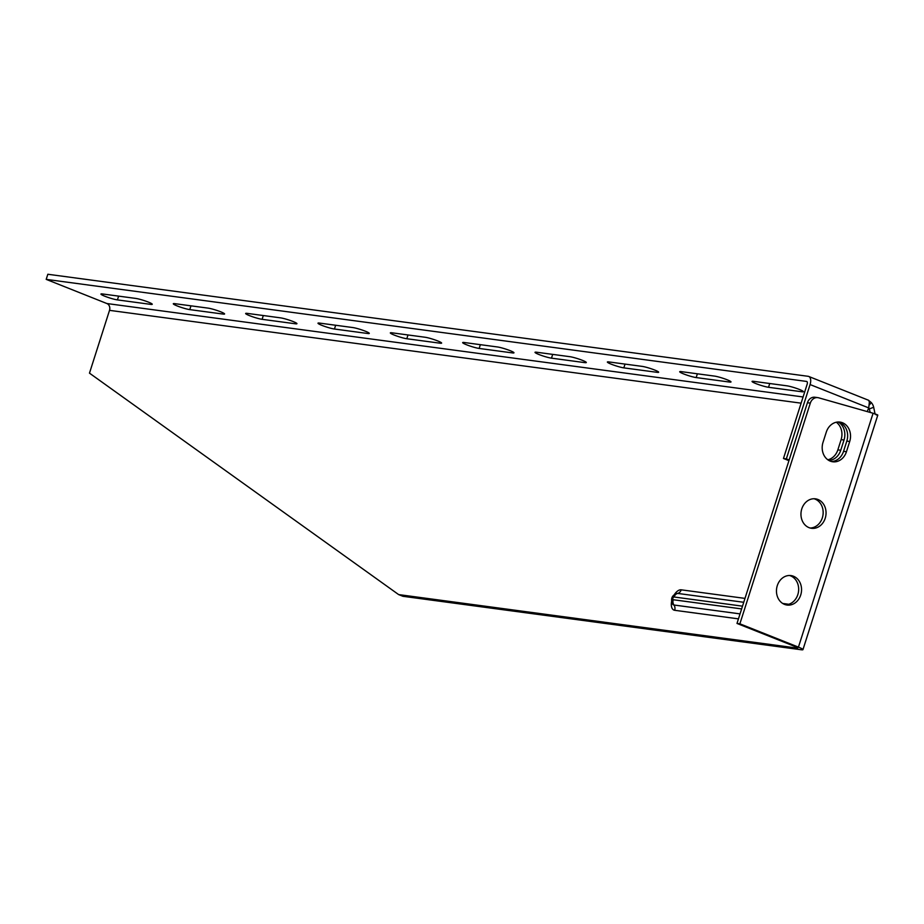 <?xml version="1.0" encoding="UTF-8"?>
<svg xmlns="http://www.w3.org/2000/svg" width="924" height="924" viewBox="0 0 924 924"><rect width="100%" height="100%" fill="white"/><g stroke="black" fill="none" stroke-linecap="round" stroke-linejoin="round"><path stroke-width="1.39" d="M736.994 623.434L739.881 623.816L810.313 403.118A8.108 6.826 -82.4 0 1 817.786 397.632L814.899 397.239A8.108 6.826 97.6 0 0 807.426 402.737L736.994 623.434L795.552 646.742A5.405 0.601 -162.3 0 1 797.805 647.99A5.405 0.601 -162.3 0 1 796.915 648.047L398.648 594.594L89.478 373.146L109.517 310.349A5.405 4.551 -82.4 0 0 106.884 303.534L46.2 279.371L806.536 381.427A2.703 1.432 -68.3 0 1 806.721 381.473A2.703 1.432 -68.3 0 1 807.172 384.176L783.46 458.489L788.934 460.66M789.154 459.99L786.347 458.87L810.071 384.557A8.108 4.285 111.7 0 0 808.719 376.449L868.618 400.288L869.369 401.986L868.733 407.911L867.243 411.584M783.46 458.489L786.347 458.87M208.119 308.131A9.459 1.051 17.7 0 1 218.387 310.938A9.459 1.051 17.7 0 1 224.59 313.975A9.459 1.051 17.7 0 1 223.042 314.068L189.767 309.609A9.459 1.051 17.7 0 1 179.499 306.803A9.459 1.051 17.7 0 1 173.296 303.765A9.459 1.051 17.7 0 1 174.844 303.673L208.119 308.131M135.782 298.429A9.459 1.051 17.7 0 1 146.038 301.224A9.459 1.051 17.7 0 1 152.252 304.273A9.459 1.051 17.7 0 1 150.693 304.366L117.417 299.896A9.459 1.051 17.7 0 1 107.161 297.101A9.459 1.051 17.7 0 1 100.947 294.051A9.459 1.051 17.7 0 1 102.506 293.959L135.782 298.429M352.818 327.558A9.459 1.051 17.7 0 1 363.074 330.353A9.459 1.051 17.7 0 1 369.288 333.402A9.459 1.051 17.7 0 1 367.729 333.495L334.453 329.025A9.459 1.051 17.7 0 1 324.197 326.23A9.459 1.051 17.7 0 1 317.983 323.181A9.459 1.051 17.7 0 1 319.531 323.088L352.818 327.558M280.469 317.844A9.459 1.051 17.7 0 1 290.725 320.64A9.459 1.051 17.7 0 1 296.939 323.689A9.459 1.051 17.7 0 1 295.391 323.781L262.104 319.311A9.459 1.051 17.7 0 1 251.848 316.516A9.459 1.051 17.7 0 1 245.645 313.467A9.459 1.051 17.7 0 1 247.193 313.375L280.469 317.844M497.505 346.974A9.459 1.051 17.7 0 1 507.761 349.769A9.459 1.051 17.7 0 1 513.975 352.818A9.459 1.051 17.7 0 1 512.427 352.91L479.14 348.44A9.459 1.051 17.7 0 1 468.884 345.645A9.459 1.051 17.7 0 1 462.67 342.596A9.459 1.051 17.7 0 1 464.229 342.504L497.505 346.974M425.156 337.26A9.459 1.051 17.7 0 1 435.423 340.067A9.459 1.051 17.7 0 1 441.626 343.104A9.459 1.051 17.7 0 1 440.078 343.197L406.803 338.738A9.459 1.051 17.7 0 1 396.535 335.932A9.459 1.051 17.7 0 1 390.332 332.894A9.459 1.051 17.7 0 1 391.88 332.802L425.156 337.26M569.842 356.687A9.459 1.051 17.7 0 1 580.11 359.482A9.459 1.051 17.7 0 1 586.313 362.531A9.459 1.051 17.7 0 1 584.765 362.624L551.489 358.154A9.459 1.051 17.7 0 1 541.221 355.359A9.459 1.051 17.7 0 1 535.019 352.31A9.459 1.051 17.7 0 1 536.567 352.217L569.842 356.687M642.192 366.389A9.459 1.051 17.7 0 1 652.448 369.196A9.459 1.051 17.7 0 1 658.662 372.233A9.459 1.051 17.7 0 1 657.114 372.326L623.827 367.868A9.459 1.051 17.7 0 1 613.571 365.061A9.459 1.051 17.7 0 1 607.368 362.023A9.459 1.051 17.7 0 1 608.916 361.931L642.192 366.389M786.878 385.816A9.459 1.051 17.7 0 1 797.146 388.611A9.459 1.051 17.7 0 1 803.349 391.661A9.459 1.051 17.7 0 1 801.801 391.753L768.525 387.283A9.459 1.051 17.7 0 1 758.258 384.476A9.459 1.051 17.7 0 1 752.055 381.439A9.459 1.051 17.7 0 1 753.603 381.346L786.878 385.816M714.541 376.103A9.459 1.051 17.7 0 1 724.797 378.898A9.459 1.051 17.7 0 1 731.011 381.947A9.459 1.051 17.7 0 1 729.452 382.039L696.176 377.57A9.459 1.051 17.7 0 1 685.92 374.774A9.459 1.051 17.7 0 1 679.706 371.725A9.459 1.051 17.7 0 1 681.254 371.633L714.541 376.103M871.609 412.832L870.847 412.52A5.405 2.853 -68.3 0 0 870.939 412.635M398.648 594.594L402.91 596.292L801.177 649.745A10.811 1.201 17.7 0 0 802.956 649.63A10.811 1.201 17.7 0 0 798.44 647.123L739.881 623.816M838.253 422.002A14.865 12.509 -82.4 0 1 844.016 440.02L840.748 450.254A14.865 12.509 -82.4 0 1 828.759 460.406M817.786 397.632A8.108 6.826 -82.4 0 1 818.595 397.794L873.088 413.247C878.031 414.922 879.047 415.454 876.148 414.853M817.994 499.503A14.865 12.509 -82.4 0 1 825.629 516.747A14.865 12.509 -82.4 0 1 811.526 528.297A14.865 12.509 -82.4 0 1 801.108 511.908A14.865 12.509 -82.4 0 1 815.476 498.833A14.865 12.509 -82.4 0 1 817.994 499.503M826.275 432.155A14.865 12.509 -82.4 0 1 839.974 422.083A14.865 12.509 -82.4 0 1 849.71 441.487L846.453 451.721A14.865 12.509 -82.4 0 1 832.755 461.781A14.865 12.509 -82.4 0 1 823.007 442.388L826.275 432.155M793.497 576.253A14.865 12.509 -82.4 0 1 801.131 593.497A14.865 12.509 -82.4 0 1 787.029 605.047A14.865 12.509 -82.4 0 1 776.61 588.657A14.865 12.509 -82.4 0 1 790.979 575.583A14.865 12.509 -82.4 0 1 793.497 576.253M827.812 459.782A14.865 12.509 97.6 0 0 837.849 449.861L841.117 439.628A14.865 12.509 97.6 0 0 836.312 422.233M868.699 400.438L871.274 402.575A10.811 9.101 -82.4 0 1 873.677 407.276L875.109 414.218M870.258 412.439L869.276 408.939A5.405 4.551 97.6 0 0 868.814 407.669M810.094 528.008A14.865 12.509 97.6 0 0 822.903 515.511A14.865 12.509 97.6 0 0 815.095 499.11A14.865 12.509 97.6 0 0 814.021 498.741M831.323 461.492A14.865 12.509 97.6 0 0 843.554 451.328L846.823 441.094A14.865 12.509 97.6 0 0 838.507 421.991M785.596 604.758A14.865 12.509 97.6 0 0 798.405 592.261A14.865 12.509 97.6 0 0 790.597 575.86A14.865 12.509 97.6 0 0 789.523 575.49M808.719 376.449A8.108 4.285 111.7 0 0 808.177 376.311L47.829 274.255L46.2 279.371M807.426 402.737L810.313 403.118M106.884 303.534L803.095 396.962M796.915 648.047L797.112 647.435M801.108 403.164L109.517 310.349M671.667 601.131A10.811 5.717 -68.3 0 0 674.67 610.29L738.449 618.861M744.987 598.394L681.207 589.824A10.811 5.717 -68.3 0 0 674.116 594.975M788.75 604.261L782.674 603.453M868.733 407.911L810.071 384.557M798.44 647.123L873.088 413.247M743.739 602.286L677.662 593.416A6.133 3.234 -68.3 0 0 676.842 593.474C671.829 595.333 670.408 598.868 672.614 604.1L672.637 604.134A6.133 3.234 -68.3 0 0 673.954 605.012A5.405 4.551 -82.4 0 1 674.67 610.29M741.625 608.916L673.238 599.734A5.405 4.551 97.6 0 0 673.954 605.012L740.032 613.883M673.238 599.734A1.444 0.762 111.7 0 1 672.903 598.267A1.444 0.762 111.7 0 1 674.116 596.996A5.405 4.551 -82.4 0 1 677.662 593.416A5.405 4.551 97.6 0 0 681.207 589.824M674.116 596.996L742.503 606.167M869.496 404.804L871.274 402.575M869.276 408.939L873.677 407.276M843.554 451.328L846.453 451.721M846.823 441.094L849.71 441.487M841.117 439.628L844.016 440.02M837.849 449.861L840.748 450.254M729.798 380.965L729.452 382.039M697.377 373.804L696.176 377.57M802.136 390.679L801.801 391.753M769.727 383.506L768.525 387.283M657.449 371.263L657.114 372.326M625.04 364.091L623.827 367.868M585.111 361.55L584.765 362.624M552.691 354.377L551.489 358.154M440.413 342.134L440.078 343.197M408.004 334.962L406.803 338.738M512.762 351.848L512.427 352.91M480.353 344.675L479.14 348.44M295.726 322.719L295.391 323.781M263.317 315.546L262.104 319.311M368.075 332.421L367.729 333.495M335.655 325.248L334.453 329.025M151.039 303.291L150.693 304.366M118.63 296.119L117.417 299.896M223.389 313.005L223.042 314.068M190.968 305.832L189.767 309.609M877.8 415.107L802.956 649.63"/></g></svg>
